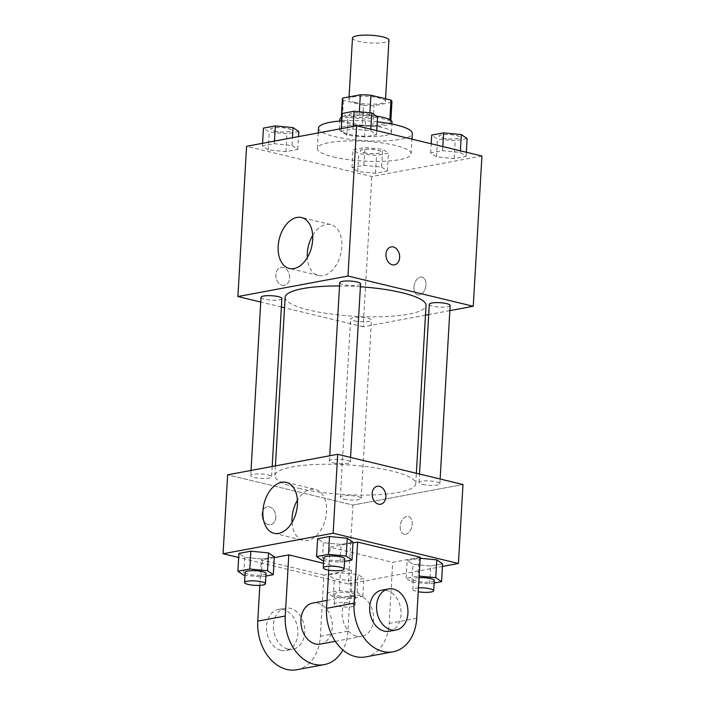 <?xml version="1.0" encoding="UTF-8"?>
<svg xmlns="http://www.w3.org/2000/svg" width="705" height="705" viewBox="0 0 705 705"><rect width="100%" height="100%" fill="white"/><g stroke="black" fill="none" stroke-linecap="round" stroke-linejoin="round"><path stroke-width="0.53" stroke-dasharray="3.52 2.64" d="M352.474 38.052A18.268 3.86 -176.7 0 0 358.669 41.348A18.268 3.86 -176.7 0 0 378.127 43.049A18.268 3.86 -176.7 0 0 388.949 40.159M355.144 102.463A18.268 3.86 -176.7 0 0 374.602 104.164A18.268 3.86 -176.7 0 0 385.423 101.273A18.268 3.86 -176.7 0 0 367.402 96.365A18.268 3.86 -176.7 0 0 348.949 99.176A18.268 3.86 -176.7 0 0 355.144 102.463M391.672 102.357L374.02 105.644A24.807 5.243 -176.7 0 1 363.472 105.212L362.3 125.587A24.807 5.243 -176.7 0 0 372.848 126.019L390.491 122.732L391.672 102.357A24.807 5.243 -176.7 0 0 391.945 101.652M363.472 105.212L343.379 100.366A24.807 5.243 -176.7 0 1 342.418 98.797M372.848 126.019L374.02 105.644M362.3 125.587L342.207 120.731L343.379 100.366M390.491 122.732A24.807 5.243 -176.7 0 0 390.773 122.027A24.807 5.243 -176.7 0 0 389.812 120.458L389.856 119.683M342.207 120.731A24.807 5.243 -176.7 0 1 341.246 119.171A24.807 5.243 -176.7 0 1 341.528 118.458L359.171 115.171A24.807 5.243 -176.7 0 1 369.72 115.611L389.812 120.458M392.059 122.097A26.094 5.517 3.3 0 1 385.582 125.323A26.094 5.517 3.3 0 1 356.668 125.243A26.094 5.517 3.3 0 1 339.951 119.092M341.916 117.162A26.094 5.517 3.3 0 1 376.329 116.087M385 135.51A26.094 5.517 -176.7 0 0 391.478 132.284A26.094 5.517 -176.7 0 0 365.736 125.278A26.094 5.517 -176.7 0 0 339.369 129.279A26.094 5.517 -176.7 0 0 348.226 133.985A26.094 5.517 -176.7 0 0 385 135.51M359.171 115.171L359.365 111.76M341.528 118.458L341.59 117.321M369.72 115.611L369.887 112.782M318.519 128.081A46.979 9.932 -176.7 0 0 334.47 136.55A46.979 9.932 -176.7 0 0 384.498 140.921A46.979 9.932 -176.7 0 0 412.319 133.483M377.254 121.806A46.979 9.932 -176.7 0 0 341.705 120.899M333.289 156.924A46.979 9.932 -176.7 0 0 383.326 161.295A46.979 9.932 -176.7 0 0 411.147 153.857A46.979 9.932 -176.7 0 0 364.82 141.238A46.979 9.932 -176.7 0 0 317.347 148.455A46.979 9.932 -176.7 0 0 333.289 156.924M460.295 152.412L466.084 156.36L454.17 158.581L436.465 156.854L430.685 152.906L442.599 150.694L460.295 152.412L466.084 156.36L454.17 158.581L436.465 156.854L430.685 152.906L442.599 150.694L460.295 152.412L460.391 150.826M370.715 130.795L376.505 134.734L364.591 136.955L346.886 135.237L341.105 131.289L353.02 129.068L370.715 130.795L376.505 134.734L364.591 136.955L346.886 135.237L341.105 131.289L353.02 129.068L370.715 130.795L370.812 129.2M481.92 156.025L371.861 176.532L246.574 146.287M381.608 167.076L387.389 171.024L375.474 173.245L357.779 171.518L351.989 167.57L363.903 165.349L381.608 167.076L387.389 171.024L375.474 173.245L357.779 171.518L351.989 167.57L363.903 165.349L381.608 167.076L382.63 149.249L388.42 153.196L376.505 155.417L358.801 153.69L353.011 149.742L364.926 147.53L382.63 149.249M292.029 145.459L297.81 149.398L285.895 151.619L268.2 149.892L262.41 145.953L274.324 143.732L292.029 145.459L297.81 149.398L285.895 151.619L268.2 149.892L262.41 145.953L274.324 143.732L292.029 145.459L292.469 137.739M425.476 315.17L363.198 326.776L371.861 176.532M449.843 310.632L428.702 314.571M413.967 287.085A9.139 5.807 -76.4 0 0 417.845 294.849A9.139 5.807 -76.4 0 0 425.635 287.332A9.139 5.807 -76.4 0 0 422.128 277.083A9.139 5.807 -76.4 0 0 413.967 287.085A9.139 5.807 -76.4 0 0 417.836 294.84A9.139 5.807 -76.4 0 0 425.626 287.323A9.139 5.807 -76.4 0 0 422.128 277.083A9.139 5.807 -76.4 0 0 413.958 287.085M285.128 297.343A70.57 14.92 -176.7 0 0 309.081 310.068A70.57 14.92 -176.7 0 0 384.243 316.633A70.57 14.92 -176.7 0 0 426.031 305.468M360.396 286.759A70.57 14.92 -176.7 0 0 339.528 285.974M363.198 326.776L284.529 307.794M281.383 307.027L260.753 302.048M339.722 282.661A10.443 2.203 -176.7 0 0 343.264 284.547A10.443 2.203 -176.7 0 0 354.377 285.516A10.443 2.203 -176.7 0 0 360.563 283.859M429.301 304.287A10.443 2.203 -176.7 0 0 432.844 306.164A10.443 2.203 -176.7 0 0 443.956 307.133A10.443 2.203 -176.7 0 0 450.142 305.485M354.148 320.828A10.443 2.203 -176.7 0 0 365.269 321.797A10.443 2.203 -176.7 0 0 371.447 320.149A10.443 2.203 -176.7 0 0 361.154 317.347A10.443 2.203 -176.7 0 0 350.605 318.942A10.443 2.203 -176.7 0 0 354.148 320.828M281.868 298.523A10.443 2.203 3.3 0 1 271.319 300.127A10.443 2.203 3.3 0 1 261.026 297.325M282.229 285.287A9.139 6.777 79.4 0 0 284.415 285.358A9.139 6.777 79.4 0 0 289.402 275.135A9.139 6.777 79.4 0 0 281.066 267.398A9.139 6.777 79.4 0 0 275.893 276.166A9.139 6.777 79.4 0 0 282.229 285.287A9.139 6.777 79.4 0 0 284.415 285.349A9.139 6.777 79.4 0 0 289.411 275.135A9.139 6.777 79.4 0 0 281.075 267.389A9.139 6.777 79.4 0 0 275.902 276.166A9.139 6.777 79.4 0 0 282.229 285.287M394.465 264.851L394.474 264.851A9.139 6.777 -100.6 0 1 394.465 264.851A9.139 6.777 -100.6 0 1 386.129 257.113A9.139 6.777 -100.6 0 1 391.125 246.891L391.125 246.891M312.685 235.399A26.182 16.656 103.6 0 1 330.707 224.569A26.182 16.656 103.6 0 1 340.753 253.932A26.182 16.656 103.6 0 1 318.422 275.47A26.182 16.656 103.6 0 1 307.318 257.616M298.805 488.327A70.57 14.92 -176.7 0 0 373.967 494.892A70.57 14.92 -176.7 0 0 415.756 483.727A70.57 14.92 -176.7 0 0 346.164 464.771A70.57 14.92 -176.7 0 0 274.853 475.602A70.57 14.92 -176.7 0 0 298.805 488.327M268.05 474.906A10.443 2.203 3.3 0 1 271.592 476.783A10.443 2.203 3.3 0 1 261.044 478.387A10.443 2.203 3.3 0 1 250.751 475.584A10.443 2.203 3.3 0 1 256.928 473.936A10.443 2.203 3.3 0 1 268.05 474.906M422.559 484.423A10.443 2.203 -176.7 0 0 433.681 485.401A10.443 2.203 -176.7 0 0 439.867 483.745A10.443 2.203 -176.7 0 0 429.565 480.942A10.443 2.203 -176.7 0 0 419.017 482.546A10.443 2.203 -176.7 0 0 422.559 484.423M343.873 499.087A10.443 2.203 -176.7 0 0 354.985 500.057A10.443 2.203 -176.7 0 0 361.171 498.409A10.443 2.203 -176.7 0 0 350.879 495.606A10.443 2.203 -176.7 0 0 340.321 497.21A10.443 2.203 -176.7 0 0 343.873 499.087M332.98 462.806A10.443 2.203 -176.7 0 0 344.102 463.775A10.443 2.203 -176.7 0 0 350.288 462.127A10.443 2.203 -176.7 0 0 339.986 459.316A10.443 2.203 -176.7 0 0 329.438 460.92A10.443 2.203 -176.7 0 0 332.98 462.806M352.914 505.036L462.982 484.529L352.914 505.036L227.636 474.8L352.914 505.036L348.367 583.987L238.678 557.505M298.841 131.571L286.926 133.791L269.222 132.073L263.432 128.125M274.263 131.13A10.443 2.203 -176.7 0 0 285.375 132.099A10.443 2.203 -176.7 0 0 291.562 130.451A10.443 2.203 -176.7 0 0 281.269 127.649A10.443 2.203 -176.7 0 0 270.72 129.253A10.443 2.203 -176.7 0 0 274.263 131.13M297.81 149.398L298.55 136.603M285.895 151.619L286.926 133.791M268.2 149.892L269.222 132.073M262.41 145.953L262.56 143.309M274.324 143.732L274.474 141.088M274.263 131.051A10.443 2.203 -176.7 0 0 285.384 132.02A10.443 2.203 -176.7 0 0 291.562 130.372A10.443 2.203 -176.7 0 0 281.269 127.561A10.443 2.203 -176.7 0 0 270.72 129.165A10.443 2.203 -176.7 0 0 274.263 131.051M377.536 116.915L365.622 119.136L347.918 117.409L342.128 113.461M352.949 116.466A10.443 2.203 -176.7 0 0 364.071 117.444A10.443 2.203 -176.7 0 0 370.257 115.787A10.443 2.203 -176.7 0 0 359.955 112.985A10.443 2.203 -176.7 0 0 349.407 114.589A10.443 2.203 -176.7 0 0 352.949 116.466M376.505 134.734L376.743 130.637M364.591 136.955L365.622 119.136M346.886 135.237L347.918 117.409M341.105 131.289L341.255 128.645M353.02 129.068L353.17 126.424M352.958 116.387A10.443 2.203 -176.7 0 0 364.08 117.356A10.443 2.203 -176.7 0 0 370.257 115.708A10.443 2.203 -176.7 0 0 359.964 112.906A10.443 2.203 -176.7 0 0 349.416 114.501A10.443 2.203 -176.7 0 0 352.958 116.387M363.842 152.756A10.443 2.203 -176.7 0 0 374.954 153.725A10.443 2.203 -176.7 0 0 381.141 152.069A10.443 2.203 -176.7 0 0 370.848 149.266A10.443 2.203 -176.7 0 0 360.299 150.87A10.443 2.203 -176.7 0 0 363.842 152.756M387.389 171.024L388.42 153.196M375.474 173.245L376.505 155.417M357.779 171.518L358.801 153.69M351.989 167.57L353.011 149.742M363.903 165.349L364.926 147.53M363.842 152.668A10.443 2.203 -176.7 0 0 374.963 153.646A10.443 2.203 -176.7 0 0 381.141 151.989A10.443 2.203 -176.7 0 0 370.848 149.187A10.443 2.203 -176.7 0 0 360.299 150.791A10.443 2.203 -176.7 0 0 363.842 152.668M467.115 138.532L455.201 140.753L437.497 139.026L431.707 135.087M442.529 138.092A10.443 2.203 -176.7 0 0 453.65 139.061A10.443 2.203 -176.7 0 0 459.836 137.413A10.443 2.203 -176.7 0 0 449.534 134.602A10.443 2.203 -176.7 0 0 438.986 136.206A10.443 2.203 -176.7 0 0 442.529 138.092M466.084 156.36L466.322 152.254M454.17 158.581L455.201 140.753M436.465 156.854L437.497 139.026M430.685 152.906L431.204 143.785M442.599 150.694L442.828 146.587M442.537 138.013A10.443 2.203 -176.7 0 0 453.659 138.982A10.443 2.203 -176.7 0 0 459.836 137.325A10.443 2.203 -176.7 0 0 449.543 134.523A10.443 2.203 -176.7 0 0 438.995 136.127A10.443 2.203 -176.7 0 0 442.537 138.013M265.864 576.064L261.379 576.901L244.996 575.306M245.164 572.354A10.443 2.203 -176.7 0 0 248.706 574.24A10.443 2.203 -176.7 0 0 259.828 575.21A10.443 2.203 -176.7 0 0 266.014 573.553M261.379 576.901L262.401 559.074L274.315 556.853L262.401 559.074L244.706 557.347L238.916 553.407L244.706 557.347L243.674 575.174M344.56 561.4L340.074 562.237L323.692 560.642M323.859 557.69A10.443 2.203 -176.7 0 0 327.402 559.576A10.443 2.203 -176.7 0 0 338.523 560.546A10.443 2.203 -176.7 0 0 344.701 558.898M340.074 562.237L341.097 544.41L353.011 542.189L341.097 544.41L323.392 542.691L317.611 538.743L323.392 542.691L322.37 560.51M357.082 592.359L362.872 596.307L350.958 598.527L333.254 596.8L327.464 592.852L339.378 590.631L357.082 592.359L358.114 574.531L363.895 578.479L351.98 580.7L334.285 578.972L328.495 575.024L340.409 572.804L358.114 574.531L363.895 578.479L351.98 580.7L334.285 578.972L328.495 575.024L340.409 572.804L358.114 574.531M338.285 595.857A10.443 2.203 -176.7 0 0 349.407 596.827A10.443 2.203 -176.7 0 0 355.593 595.179A10.443 2.203 -176.7 0 0 345.291 592.376A10.443 2.203 -176.7 0 0 334.743 593.98A10.443 2.203 -176.7 0 0 338.285 595.857M362.872 596.307L363.895 578.479M350.958 598.527L351.98 580.7M333.254 596.8L334.285 578.972M327.464 592.852L328.495 575.024M339.378 590.631L340.409 572.804M337.704 606.044A10.443 2.203 -176.7 0 0 348.816 607.014A10.443 2.203 -176.7 0 0 355.003 605.366A10.443 2.203 -176.7 0 0 344.71 602.563A10.443 2.203 -176.7 0 0 334.161 604.167A10.443 2.203 -176.7 0 0 337.704 606.044M434.139 583.026L429.653 583.863L411.949 582.136L406.159 578.188L419.14 576.073M419.043 577.695A10.443 2.203 -176.7 0 0 413.438 579.316A10.443 2.203 -176.7 0 0 416.981 581.193A10.443 2.203 -176.7 0 0 428.102 582.171A10.443 2.203 -176.7 0 0 434.28 580.515M429.653 583.863L430.676 566.036L442.59 563.815L430.676 566.036L412.971 564.308L407.19 560.36L420.162 558.245L419.105 558.149L418.074 575.967M411.949 582.136L412.971 564.308L407.19 560.36L419.105 558.149M406.159 578.188L407.19 560.36M418.462 587.873A10.443 2.203 -176.7 0 0 412.848 589.503A10.443 2.203 -176.7 0 0 416.399 591.38A10.443 2.203 -176.7 0 0 418.232 591.759M275.796 517.408A9.139 6.777 -100.6 0 1 270.614 524.731A9.139 6.777 -100.6 0 1 262.278 516.994A9.139 6.777 -100.6 0 1 267.265 506.772A9.139 6.777 -100.6 0 1 275.796 517.408A9.139 6.777 79.4 0 0 267.265 506.772A9.139 6.777 79.4 0 0 262.269 516.994A9.139 6.777 79.4 0 0 270.605 524.731A9.139 6.777 79.4 0 0 275.787 517.408M292.046 522.467A26.182 16.656 -76.4 0 0 303.15 540.321A26.182 16.656 -76.4 0 0 326.547 511.654A26.182 16.656 -76.4 0 0 315.435 489.42A26.182 16.656 -76.4 0 0 297.413 500.242M377.325 486.265L377.316 486.265A9.139 6.777 79.4 0 0 377.316 486.265A9.139 6.777 79.4 0 0 372.143 493.597A9.139 6.777 79.4 0 0 380.665 504.225L380.665 504.225M405.675 534.258A9.139 5.807 -76.4 0 0 412.072 525.463A9.139 5.807 -76.4 0 0 408.327 516.465A9.139 5.807 -76.4 0 0 400.537 523.982A9.139 5.807 -76.4 0 0 404.044 534.223A9.139 5.807 -76.4 0 0 405.675 534.258A9.139 5.807 103.6 0 1 404.036 534.223A9.139 5.807 103.6 0 1 400.528 523.982A9.139 5.807 103.6 0 1 408.318 516.465A9.139 5.807 103.6 0 1 412.072 525.463A9.139 5.807 103.6 0 1 405.666 534.258M442.44 566.459L348.367 583.987M430.676 566.036L412.971 564.308M341.097 544.41L323.392 542.691M262.401 559.074L244.706 557.347M420.224 557.197L392.711 562.326L330.072 547.203L352.967 542.938M296.726 669.75A41.754 30.985 79.4 0 0 320.396 636.262L323.921 575.139L351.434 570.019L323.542 563.277M323.921 575.139L261.282 560.026L259.819 585.37M274.28 557.602L261.282 560.026M320.414 644.097A20.877 15.492 79.4 0 0 331.826 620.735A20.877 15.492 79.4 0 0 312.764 603.048M351.434 570.019L347.918 631.134A41.754 30.985 -100.6 0 1 342.859 649.922M356.695 636.254A20.877 15.492 79.4 0 0 361.691 636.412A20.877 15.492 79.4 0 0 373.095 613.042A20.877 15.492 79.4 0 0 354.042 595.355A20.877 15.492 79.4 0 0 342.216 615.403A20.877 15.492 79.4 0 0 356.695 636.254M328.742 570.151L330.072 547.203M365.516 656.937A41.754 30.985 79.4 0 0 389.186 623.44L392.711 562.326M287.904 649.076A20.877 15.492 79.4 0 0 292.901 649.226A20.877 15.492 79.4 0 0 304.313 625.864A20.877 15.492 79.4 0 0 285.252 608.177A20.877 15.492 79.4 0 0 273.434 628.226A20.877 15.492 79.4 0 0 287.904 649.076M281.022 650.354A20.877 15.492 79.4 0 0 286.019 650.503A20.877 15.492 79.4 0 0 297.431 627.142A20.877 15.492 79.4 0 0 278.378 609.455A20.877 15.492 79.4 0 0 266.552 629.503A20.877 15.492 79.4 0 0 281.022 650.354M389.204 631.283A20.877 15.492 79.4 0 0 401.03 611.235A20.877 15.492 79.4 0 0 386.551 590.385A20.877 15.492 79.4 0 0 381.555 590.235M347.918 631.134L320.396 636.262M416.699 618.32L389.186 623.44M349.072 96.902L348.949 99.176M385.564 98.779L385.423 101.273M391.478 132.284L391.954 124.045M339.369 129.279L339.845 121.04M390.773 122.027L390.87 120.308M341.246 119.171L341.343 117.453M411.147 153.857L411.993 139.141M317.347 148.455L318.246 132.937M330.707 224.569L301.581 217.545M318.422 275.47L289.297 268.446M415.756 483.727L416.355 473.284M274.853 475.602L275.417 465.899M251.042 470.438L250.751 475.584M272.183 466.498L271.592 476.783M439.867 483.745L440.131 479.021M419.017 482.546L419.51 474.042M361.171 498.409L371.447 320.149M340.321 497.21L350.605 318.942M350.288 462.127L350.561 457.395M329.438 460.92L329.737 455.774M355.003 605.366L355.593 595.179M334.161 604.167L334.743 593.98M412.848 589.503L413.438 579.316M274.025 533.288L303.15 540.321M286.309 482.387L315.435 489.42M335.307 641.321L361.691 636.412M327.005 600.396L354.042 595.355M286.019 650.503L292.901 649.226M278.378 609.455L285.252 608.177"/><path stroke-width="1.06" d="M385.564 98.779L388.949 40.159A18.268 3.86 -176.7 0 0 370.927 35.25A18.268 3.86 -176.7 0 0 352.474 38.052L349.072 96.902M341.59 117.321L342.7 98.092L360.343 94.796A24.807 5.243 -176.7 0 1 370.9 95.237L390.984 100.084A24.807 5.243 -176.7 0 1 391.945 101.652L390.87 120.308M342.7 98.092A24.807 5.243 -176.7 0 0 342.418 98.797L341.343 117.453M339.845 121.04L339.951 119.092A26.094 5.517 3.3 0 1 341.916 117.162M376.329 116.087A26.094 5.517 3.3 0 1 392.059 122.097L391.954 124.045M359.365 111.76L360.343 94.796M389.856 119.683L390.984 100.084M369.887 112.782L370.9 95.237M411.993 139.141L412.319 133.483A46.979 9.932 -176.7 0 0 377.254 121.806M341.705 120.899A46.979 9.932 -176.7 0 0 318.519 128.081L318.246 132.937M260.753 302.048L237.911 296.541L246.574 146.287L356.633 125.781L481.92 156.025L473.258 306.27L449.843 310.632M428.702 314.571L425.476 315.17M416.355 473.284L426.031 305.468A70.57 14.92 -176.7 0 0 360.396 286.759M339.528 285.974A70.57 14.92 -176.7 0 0 285.128 297.343L275.417 465.899M237.911 296.541L347.97 276.034L473.258 306.27M284.529 307.794L281.383 307.027M350.561 457.395L360.563 283.859A10.443 2.203 -176.7 0 0 350.27 281.057A10.443 2.203 -176.7 0 0 339.722 282.661L329.737 455.774M440.131 479.021L450.142 305.485A10.443 2.203 -176.7 0 0 439.849 302.683A10.443 2.203 -176.7 0 0 429.301 304.287L419.51 474.042M251.042 470.438L261.026 297.325A10.443 2.203 3.3 0 1 267.204 295.668A10.443 2.203 3.3 0 1 278.325 296.646A10.443 2.203 3.3 0 1 281.868 298.523L272.183 466.498M347.97 276.034L356.633 125.781M278.184 246.204A26.182 16.656 103.6 0 1 301.581 217.545A26.182 16.656 103.6 0 1 311.628 246.9A26.182 16.656 103.6 0 1 289.297 268.446A26.182 16.656 103.6 0 1 278.184 246.204M391.125 246.891A9.139 6.777 -100.6 0 1 393.311 246.953A9.139 6.777 -100.6 0 1 399.647 256.074A9.139 6.777 -100.6 0 1 394.474 264.851A9.139 6.777 -100.6 0 1 386.137 257.105A9.139 6.777 -100.6 0 1 391.125 246.891A9.139 6.777 -100.6 0 1 393.311 246.953A9.139 6.777 -100.6 0 1 399.638 256.074A9.139 6.777 -100.6 0 1 394.474 264.851M307.318 257.616A26.182 16.656 103.6 0 1 307.31 253.236A26.182 16.656 103.6 0 1 312.685 235.399M238.678 557.505L223.08 553.742L227.636 474.8L337.695 454.293L462.982 484.529L458.426 563.48L442.44 566.459M262.56 143.309L263.432 128.125L275.347 125.904L293.051 127.631L298.841 131.571L298.55 136.603M292.469 137.739L293.051 127.631M274.474 141.088L275.347 125.904M341.255 128.645L342.128 113.461L354.042 111.24L371.746 112.967L377.536 116.915L376.743 130.637M370.812 129.2L371.746 112.967M353.17 126.424L354.042 111.24M431.204 143.785L431.707 135.087L443.621 132.866L461.326 134.593L467.115 138.532L466.322 152.254M460.391 150.826L461.326 134.593M442.828 146.587L443.621 132.866M244.996 575.306L243.674 575.174L237.885 571.235L249.799 569.014L267.503 570.733L273.293 574.681L265.864 576.064M265.424 583.74L266.014 573.553A10.443 2.203 -176.7 0 0 255.712 570.75A10.443 2.203 -176.7 0 0 245.164 572.354L244.582 582.541A10.443 2.203 -176.7 0 0 248.125 584.427A10.443 2.203 -176.7 0 0 259.237 585.397A10.443 2.203 -176.7 0 0 265.424 583.74A10.443 2.203 -176.7 0 0 255.131 580.938A10.443 2.203 -176.7 0 0 244.582 582.541M267.503 570.733L268.535 552.914L274.315 556.853L273.293 574.681M237.885 571.235L238.916 553.407L250.83 551.187L268.535 552.914L274.315 556.853M249.799 569.014L250.83 551.187L268.535 552.914M323.692 560.642L322.37 560.51L316.58 556.571L328.495 554.35L346.199 556.078L351.989 560.017L344.56 561.4M344.119 569.085L344.701 558.898A10.443 2.203 -176.7 0 0 334.408 556.086A10.443 2.203 -176.7 0 0 323.859 557.69L323.278 567.877A10.443 2.203 -176.7 0 0 326.82 569.763A10.443 2.203 -176.7 0 0 337.933 570.733A10.443 2.203 -176.7 0 0 344.119 569.085A10.443 2.203 -176.7 0 0 333.826 566.274A10.443 2.203 -176.7 0 0 323.278 567.877M346.199 556.078L347.221 538.25L353.011 542.189L351.989 560.017M316.58 556.571L317.611 538.743L329.526 536.523L347.221 538.25L353.011 542.189M328.495 554.35L329.526 536.523L347.221 538.25M419.14 576.073L435.778 577.695L441.568 581.643L434.139 583.026M418.232 591.759A10.443 2.203 -176.7 0 0 433.698 590.702L434.28 580.515A10.443 2.203 -176.7 0 0 419.043 577.695M435.778 577.695L436.8 559.867L442.59 563.815L441.568 581.643M436.8 559.867L420.162 558.245L436.8 559.867L442.59 563.815M433.698 590.702A10.443 2.203 -176.7 0 0 418.462 587.873M297.422 504.621A26.182 16.656 103.6 0 1 274.025 533.288A26.182 16.656 103.6 0 1 263.978 503.934A26.182 16.656 103.6 0 1 286.309 482.387A26.182 16.656 103.6 0 1 297.422 504.621M223.08 553.742L333.139 533.236L337.695 454.293L462.982 484.529M227.636 474.8L337.695 454.293M297.413 500.242A26.182 16.656 -76.4 0 0 292.046 522.467M372.143 493.588A9.139 6.777 -100.6 0 1 377.325 486.265A9.139 6.777 -100.6 0 1 385.661 494.002A9.139 6.777 -100.6 0 1 380.674 504.225A9.139 6.777 -100.6 0 1 372.143 493.588M333.139 533.236L458.426 563.48M380.665 504.225A9.139 6.777 79.4 0 0 385.653 494.002A9.139 6.777 79.4 0 0 377.325 486.265M317.611 538.743L329.526 536.523M238.916 553.407L250.83 551.187M357.585 542.074L354.06 603.198A41.754 30.985 79.4 0 0 393.029 651.808A41.754 30.985 79.4 0 0 416.699 618.32L420.224 557.197L357.585 542.074L352.967 542.938M323.542 563.277L288.794 554.897L274.28 557.602M327.005 600.396L312.764 603.048A20.877 15.492 79.4 0 0 300.947 623.097A20.877 15.492 79.4 0 0 315.417 643.947A20.877 15.492 79.4 0 0 320.414 644.097L335.307 641.321M288.794 554.897L285.269 616.011L257.757 621.14A41.754 30.985 79.4 0 0 296.726 669.75L324.238 664.621A41.754 30.985 -100.6 0 1 285.269 616.011M342.859 649.922A41.754 30.985 -100.6 0 1 324.238 664.621M354.06 603.198L326.547 608.327L328.742 570.151M326.547 608.327A41.754 30.985 79.4 0 0 365.516 656.937L393.029 651.808M259.819 585.37L257.757 621.14M388.437 588.948L381.555 590.235A20.877 15.492 79.4 0 0 370.151 613.597A20.877 15.492 79.4 0 0 389.204 631.283L396.087 629.997A20.877 15.492 -100.6 0 1 377.025 612.31A20.877 15.492 -100.6 0 1 388.437 588.948A20.877 15.492 -100.6 0 1 393.434 589.098A20.877 15.492 -100.6 0 1 407.904 609.948A20.877 15.492 -100.6 0 1 396.087 629.997"/></g></svg>
